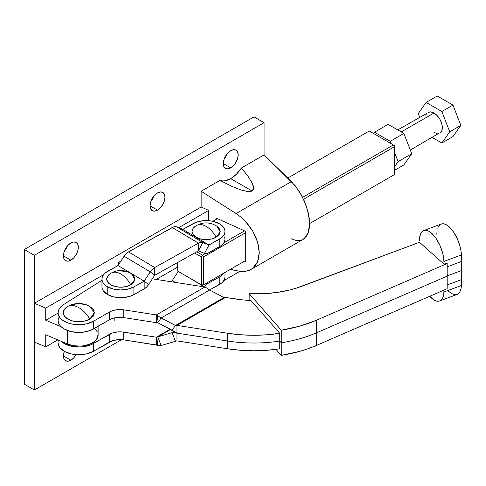 <?xml version="1.0" encoding="UTF-8"?>
<svg xmlns="http://www.w3.org/2000/svg" width="486" height="486" viewBox="0 0 486 486"><rect width="100%" height="100%" fill="white"/><g stroke="black" fill="none" stroke-linecap="round" stroke-linejoin="round"><path stroke-width="0.73" d="M89.193 306.004L93.233 309.284L94.418 312.723L93.233 316.167L89.855 319.083A22.587 13.037 -120 0 0 78.841 307.638C83.076 310.147 86.751 313.962 89.855 319.083L94.412 312.492L89.278 306.046C82.322 302.644 75.366 302.644 68.411 306.046L67.827 306.362C70.938 304.831 74.607 305.257 78.841 307.638A22.587 13.037 -120 0 0 67.827 306.362L68.496 306.004M439.63 300.968L457.059 294.449A22.66 10.054 -110.5 0 0 461.408 285.47L443.979 291.989L444.07 290.057L443.59 295.136L442.764 297.724L441.531 299.649L439.933 300.84L438.038 301.259L435.906 300.883L433.621 299.734L429.745 296.272A22.66 10.054 69.5 0 0 439.63 300.968A22.66 10.054 69.5 0 0 443.979 291.989L461.408 285.47L461.7 279.517L447.187 284.942L461.7 279.517L461.7 270.459L447.187 275.884L461.7 270.459L461.7 279.517L461.02 288.623L460.193 291.205L458.96 293.131L457.034 294.461M455.467 294.741L453.341 294.364L451.051 293.216L448.693 291.333M316.41 345.443L316.41 332.849A104.132 60.118 180 0 1 281.26 342.788L281.26 355.381A104.132 60.118 0 0 0 316.41 345.443L447.187 288.702L447.187 276.109L316.41 332.849L316.41 345.443L308.276 348.638L299.655 351.378L281.26 355.381L275.969 349.355L281.26 355.381L281.26 342.788L279.754 341.069L279.754 348.82L279.754 341.069A100.869 58.235 180 0 1 227.618 341.02L227.618 348.772L176.971 340.893L176.971 333.141L227.618 341.02L227.618 348.772A100.869 58.235 0 0 0 279.754 348.82L266.826 350.291L253.68 350.777L240.534 350.266L227.618 348.772L176.971 340.893L176.971 333.141L174.45 332.558L172.062 332.661L176.971 333.141L176.971 325.389L227.618 333.268L227.618 341.02L176.971 333.141L172.062 330.17L175.47 325.468L223.979 297.535L225.48 297.456L176.971 325.389L175.47 325.468L176.971 325.389L176.971 333.141L157.731 322.674L161.139 317.972L209.648 290.039L206.356 287.779A10.978 6.33 -119.9 0 0 205.76 287.341L204.885 286.989L156.37 314.922L157.245 315.274A10.978 6.33 60.1 0 1 157.847 315.712L161.139 317.972L157.847 315.712A10.978 6.33 -119.9 0 0 157.245 315.274L156.632 322.637A1.482 0.857 60.1 0 1 156.717 322.698L157.731 322.674L172.062 330.17L175.47 325.468L223.979 297.535L209.648 290.039L161.139 317.972L175.47 325.468L161.139 317.972L157.731 322.674L156.717 322.698L157.847 315.712L156.717 322.698A1.482 0.857 60.1 0 0 156.632 322.637L157.245 315.274L156.37 314.922L156.37 322.674L123.748 317.601L123.748 309.849L156.37 314.922L156.37 322.674L123.748 317.601A14.835 8.566 0 0 0 109.417 319.806L112.491 318.445L116.069 317.595L123.748 317.601L123.748 309.849L156.37 314.922L204.885 286.989L205.76 287.341A10.978 6.33 60.1 0 1 206.356 287.779L209.648 290.039L223.979 297.535L225.48 297.456L176.971 325.389L227.618 333.268L227.618 341.02A100.869 58.235 0 0 0 279.754 341.069L281.26 342.788A104.132 60.118 0 0 0 316.41 332.849L316.41 320.25A104.132 60.118 180 0 1 281.26 330.188L281.26 342.788L281.26 330.188L299.655 326.185L316.41 320.25L316.41 332.849L447.187 276.109L447.187 288.702L316.41 345.443M58.077 340.006L58.077 342.758A20.764 11.992 0 0 0 70.883 353.832A20.764 11.992 0 0 0 93.506 351.25L112.491 340.729L117.97 339.659L123.748 339.884A14.835 8.566 0 0 0 109.417 342.089L109.417 334.338A14.835 8.566 180 0 1 123.748 332.132L123.748 339.884L157.245 345.236L156.632 337.163A1.482 0.857 60.1 0 0 156.717 337.199L157.847 345.491L156.717 337.199A1.482 0.857 60.1 0 1 156.632 337.163L157.245 345.236A10.978 6.33 -119.9 0 0 157.847 345.491L161.139 345.522L157.731 336.871L161.139 345.522L175.47 341.312L172.062 332.661L156.717 337.199L170.653 329.435L157.731 336.871L172.062 332.661L173.921 331.592L172.062 332.661L175.47 341.312L176.971 340.893L161.139 345.522L157.847 345.491A10.978 6.33 60.1 0 1 157.245 345.236L156.37 344.957L156.37 337.205L170.246 329.222L156.37 337.205L156.37 344.957L123.748 339.884L123.748 332.132L156.37 337.205L121.846 331.914L117.97 331.908L112.491 332.983L90.408 344.969L83.051 346.749L79.066 346.998L71.217 346.16L64.498 343.681L61.2 341.336A20.764 11.992 180 0 0 93.506 343.499L109.417 334.338L109.417 342.089L93.506 351.25L93.506 343.499L93.506 351.25L86.879 353.814L79.066 354.75L71.217 353.911L64.498 351.433L59.893 347.666L58.612 345.473L58.077 342.727M423.762 230.558A22.66 10.054 69.5 0 0 419.382 240.801L420.275 234.671L421.368 232.496L422.838 231.032L424.63 230.328L426.684 230.413L428.925 231.287L431.264 232.909L435.906 238.152L439.933 245.381L442.764 253.54L443.59 257.598L444.107 264.232L419.491 242.289L302.049 286.193A82.772 47.786 180 0 1 249.154 293.653L249.154 300.391L249.154 293.653L281.26 330.188L249.154 293.653L263.005 293.744L276.692 292.505L289.832 289.966L296.077 288.228L419.491 242.289L444.107 264.232L446.841 263.205L447.187 263.509L316.41 320.25L447.187 263.509L447.187 276.109L447.187 263.509L446.841 263.205L444.107 264.232L443.979 261.444L461.408 254.925L443.979 261.444A22.66 10.054 69.5 0 0 436.495 239.027A22.66 10.054 69.5 0 0 423.762 230.558L441.191 224.04A22.66 10.054 -110.5 0 1 453.924 232.508A22.66 10.054 -110.5 0 1 461.408 254.925L461.7 261.395L461.02 251.08L460.193 247.022L457.369 238.863L453.341 231.634L451.051 228.712L446.355 224.769L444.119 223.9L442.06 223.809L440.267 224.514L438.797 225.978L437.71 228.153M447.187 266.82L461.7 261.395L447.187 266.82M461.7 270.459L461.7 261.395L461.7 270.459M436.811 234.282L437.036 230.953M250.891 300.47L279.754 333.317L279.754 341.069L279.754 333.317A100.869 58.235 180 0 1 227.618 333.268L240.534 334.763L253.68 335.273L266.826 334.787L279.754 333.317L250.891 300.47A86.034 49.669 180 0 1 234.683 298.89L225.48 297.456L242.721 299.905L250.891 300.47M58.338 318.585L58.089 320.894L58.612 323.19L59.893 325.383L61.88 327.394L64.498 329.144L71.217 331.628L79.066 332.467L83.051 332.217L90.408 330.431L109.417 319.806L93.506 328.961L93.506 321.216L109.417 312.055L112.491 310.694L116.069 309.843L123.748 309.849A14.835 8.566 180 0 0 109.417 312.055L109.417 319.806L109.417 312.055L93.506 321.216A20.764 11.992 180 0 1 70.883 323.798A20.764 11.992 180 0 1 58.077 312.723A20.764 11.992 180 0 1 63.484 304.655L61.084 306.508L59.347 308.592L58.338 310.833L58.089 313.142L58.612 315.438L59.893 317.631L61.88 319.642L67.651 322.826L71.217 323.876L79.066 324.715L86.879 323.779L93.506 321.216L93.506 328.961A20.764 11.992 0 0 1 70.883 331.549A20.764 11.992 0 0 1 58.077 320.474L58.077 312.723M204.885 286.989L152.373 278.824L204.885 286.989M101.957 280.252L63.484 304.655L101.957 280.252M72.882 304.418L78.841 303.732L84.801 304.418M89.855 319.083L84.801 321.033L78.841 321.714L72.882 321.033L67.827 319.083L64.456 316.167L63.265 312.723L64.456 309.284L67.827 306.362A15.576 8.991 0 0 0 67.827 319.083A15.576 8.991 0 0 0 89.855 319.083M195.427 226.19L193.124 228.359L192.055 231.476L193.124 234.586L196.18 237.229L200.754 238.99L206.149 239.61L211.538 238.99L216.112 237.229A19.051 11.002 -120 0 0 206.149 226.385C210.086 228.742 213.409 232.357 216.112 237.229L220.225 231.828L216.932 226.239C210.304 222.066 203.531 221.804 196.617 225.443L196.18 225.723C198.883 223.967 202.206 224.192 206.149 226.385A19.051 11.002 -120 0 0 196.617 225.443L195.36 226.239A14.094 8.134 0 0 0 196.623 237.472A14.094 8.134 0 0 0 216.112 237.229L219.168 234.586L220.237 231.476L219.168 228.359L216.865 226.197M110.073 273.794L107.777 275.957L106.701 279.073L107.777 282.184L110.832 284.826L115.401 286.588L120.795 287.208L126.184 286.588L130.758 284.826A19.051 11.002 -120 0 0 120.795 273.989C124.732 276.34 128.055 279.954 130.758 284.826L134.871 279.426L131.584 273.837C124.951 269.669 118.177 269.402 111.27 273.041L110.832 273.32C113.53 271.571 116.853 271.789 120.795 273.989A19.051 11.002 -120 0 0 111.27 273.041L110.006 273.837A14.094 8.134 0 0 0 111.27 285.069A14.094 8.134 0 0 0 130.758 284.826L133.814 282.184L134.883 279.073L133.814 275.957L131.518 273.794M204.539 286.934A9.495 5.577 -59.1 0 1 207.255 283.824L206.271 283.241L207.255 283.824L219.235 277.148L221.628 275.519L223.803 273.12A18.839 10.874 180 0 1 219.235 277.148L219.235 284.656A18.839 10.874 0 0 0 224.988 276.832L224.988 272.433M114.186 317.966L114.186 320.493L114.186 317.966M101.957 279.073L101.957 286.825A18.839 10.874 0 0 0 107.242 294.382L107.242 286.631A18.839 10.874 180 0 1 101.957 279.073A18.839 10.874 180 0 1 107.704 271.249L117.989 265.514L125.06 254.883L128.511 251.894L173.453 226.956L176.685 226.883L182.772 229.386L193.057 223.651A18.839 10.874 180 0 1 219.696 223.918A18.839 10.874 180 0 1 224.988 231.476A18.839 10.874 180 0 1 219.235 239.294L219.235 246.924A18.839 10.874 0 0 0 224.988 239.106L224.988 231.476M224.684 237.168L224.982 239.294L224.556 241.408L223.426 243.437L221.628 245.302L207.747 253.334A9.495 5.577 -59.1 0 1 204.515 253.4L206.028 253.668L208.95 252.665L208.95 245.035L204.515 253.4L208.95 245.035L208.95 252.665L219.235 246.924L219.235 239.294L208.95 245.035L202.862 242.532L198.428 250.898L204.515 253.4L198.428 250.898L198.428 243.146L154.688 267.543L154.688 275.295L198.428 250.898L202.862 242.532L200.791 242.307L198.428 243.146L198.428 250.898L154.688 275.295L154.688 267.543L152.325 269.335L150.253 271.868L154.688 275.295L148.601 284.583L144.166 281.157L133.881 286.898A18.839 10.874 180 0 1 107.242 286.631L107.242 294.382A18.839 10.874 0 0 0 133.881 294.65L133.881 286.898L133.881 294.65L144.166 288.909L144.166 281.157L144.166 288.909L146.529 287.117L148.601 284.583A9.495 5.577 -59.1 0 1 144.166 288.909L130.989 295.974L124.149 297.529L120.467 297.699L113.287 296.8L107.242 294.382L103.269 290.81L102.254 288.763L101.957 286.637M117.989 265.514L144.166 281.157L133.881 286.898L127.703 289.194L120.467 289.948L113.287 289.049L107.242 286.631L104.952 284.96L103.269 283.059L102.254 281.011L101.957 278.885L102.382 276.765L103.518 274.736L105.316 272.877L117.989 265.514L124.076 256.225L150.253 271.868L144.166 281.157L117.989 265.514M126.184 271.559L120.795 270.939M208.95 245.035L182.772 229.386L195.955 222.327L202.79 220.772L210.14 220.844L213.658 221.501L219.696 223.918L223.675 227.484L224.684 229.538L224.982 231.664L224.556 233.778L223.426 235.807L221.628 237.672L208.95 245.035L202.862 242.532L176.685 226.883L182.772 229.386L208.95 245.035M211.538 223.955L208.895 223.493M154.688 267.543L128.511 251.894L172.251 227.503L198.428 243.146L154.688 267.543L128.511 251.894A9.495 5.577 120.9 0 0 124.076 256.225L150.253 271.868L144.166 281.157L148.601 284.583L154.688 275.295L150.253 271.868A9.495 5.577 -59.1 0 1 154.688 267.543M172.251 227.503L198.428 243.146A9.495 5.577 -59.1 0 1 202.862 242.532L176.685 226.883A9.495 5.577 120.9 0 0 172.251 227.503M204.515 286.965L207.255 283.824L208.95 282.882L208.95 289.462L208.95 282.882L219.235 277.148L219.235 284.656L209.624 290.014L221.628 283.028L223.426 281.169L224.556 279.14L224.982 277.02M178.259 271.449L172.251 280.61L175.197 282.372L172.251 280.61L170.428 281.631L172.251 280.61L178.259 271.449M204.436 286.916L187.001 276.498L204.436 286.916M433.968 113.025L401.242 131.919L433.968 113.025A11.864 6.853 -120 0 0 428.032 112.436L430.754 111.908L433.968 113.025L437.175 115.613L439.897 119.289L441.719 123.48L442.357 127.557L441.719 130.898L439.897 132.988A11.864 6.853 -120 0 0 441.719 123.48A11.864 6.853 -120 0 0 433.968 113.025M390.234 141.311L391.139 143.649L390.234 141.311L403.866 133.437L390.234 141.311L374.487 132.216L388.126 124.343L374.487 132.216L390.234 141.311M394.425 152.106L398.107 161.595L411.739 153.728L403.866 133.437L388.126 124.343L403.866 133.437L411.739 153.728L398.107 161.595L394.425 166.838L398.107 161.595L394.425 152.106M394.425 170.379L403.866 164.924L411.739 153.728L403.866 164.924L394.425 170.379M373.582 133.51L374.487 132.216L373.582 133.51M441.841 143.006L449.714 131.803L441.841 111.513L426.094 102.425L418.221 113.621L419.643 117.284L418.221 113.621L426.094 102.425L437.212 96.003L452.958 105.091L460.831 125.382L452.958 136.584L441.841 143.006L449.714 131.803L460.831 125.382L449.714 131.803L441.841 111.513L452.958 105.091L441.841 111.513L426.094 102.425L437.212 96.003L452.958 105.091L460.831 125.382L452.958 136.584L441.841 143.006L432.2 137.435L441.841 143.006M410.324 150.065L438.627 133.462M437.175 133.516L433.968 132.405M425.736 116.069L426.216 114.532M426.987 113.305L397.767 129.914M202.474 255.15L196.739 251.839L202.474 255.15L201.429 256.966L194.607 253.03L201.429 256.966L201.429 284.826L201.429 256.966L203.525 256.966L245.728 232.606L203.525 256.966L201.429 256.966L202.474 255.15L205.171 253.595L202.474 255.15L203.525 256.966L202.474 255.15M212.844 221.306L217.491 218.627L212.844 221.306M287.791 178.04L369.251 131.007L393.374 144.937L302.656 197.316L393.374 144.937L394.425 146.754L394.425 174.614L309.6 223.584L394.425 174.614L393.374 175.215L394.425 174.614L394.425 146.754L303.574 199.205L394.425 146.754L394.425 145.545L393.374 144.937L394.425 146.754L394.425 145.545L369.251 131.007L287.791 178.04M244.549 230.862L223.864 242.806L244.549 230.862M202.474 285.434L206.271 283.241L202.474 285.434L203.525 284.826L203.525 256.966L203.525 284.826L201.429 284.826L203.525 284.826L245.728 260.46L202.474 285.434L178.35 271.504L202.474 285.434M223.803 273.12L245.728 260.46L223.803 273.12M177.299 262.683L177.299 270.896L201.429 284.826L177.299 270.896L177.299 262.683M177.299 270.896L178.35 271.504L177.299 270.896M76.138 354.64L73.72 357.903L70.871 360.199L63.423 355.904L64.31 351.323A10.534 6.081 -60 0 0 65.604 360.721L63.988 358.868L63.423 355.904L70.871 360.199L68.022 361.195L65.604 360.721A10.534 6.081 -60 0 0 70.871 360.199A10.534 6.081 -60 0 0 76.132 354.646M64.292 251.329A10.534 6.081 120 0 0 67.378 245.983L64.292 251.329M70.871 260.162L63.423 255.861L63.988 252.24L65.604 248.522L68.022 245.26L70.871 242.964A10.534 6.081 -60 0 1 76.138 242.441A10.534 6.081 -60 0 1 77.754 250.879A10.534 6.081 -60 0 1 70.871 260.162L68.022 261.152L65.604 260.678L63.988 258.825L63.423 255.861L70.871 260.162A10.534 6.081 -60 0 1 65.604 260.678A10.534 6.081 -60 0 1 63.988 252.24A10.534 6.081 -60 0 1 70.871 242.964L73.72 241.967L76.138 242.441L77.754 244.3L78.319 247.259L77.754 250.879L76.138 254.603L73.72 257.859L70.871 260.162M150.933 201.307A10.534 6.081 120 0 0 154.019 195.961L150.933 201.307M157.507 210.14L150.065 205.839L150.63 202.219L152.246 198.501L154.657 195.238L157.507 192.942A10.534 6.081 -60 0 1 162.774 192.42A10.534 6.081 -60 0 1 164.39 200.858A10.534 6.081 -60 0 1 157.507 210.14L154.657 211.131L152.246 210.663L150.63 208.804L150.065 205.839L157.507 210.14A10.534 6.081 -60 0 1 152.246 210.663A10.534 6.081 -60 0 1 150.63 202.219A10.534 6.081 -60 0 1 157.507 192.942L160.362 191.952L162.774 192.42L164.39 194.279L164.954 197.243L164.39 200.858L162.774 204.582L160.362 207.838L157.507 210.14M224.143 159.037A10.534 6.081 120 0 0 227.229 153.691L224.143 159.037M230.722 167.87L223.274 163.569L223.839 159.955L225.455 156.231L227.873 152.975L230.722 150.672A10.534 6.081 -60 0 1 235.989 150.15A10.534 6.081 -60 0 1 237.605 158.588A10.534 6.081 -60 0 1 230.722 167.87L227.873 168.861L225.455 168.393L223.839 166.534L223.274 163.569L230.722 167.87A10.534 6.081 -60 0 1 225.455 168.393A10.534 6.081 -60 0 1 223.839 159.955A10.534 6.081 -60 0 1 230.722 150.672L233.572 149.682L235.989 150.15L237.605 152.009L238.17 154.973L237.605 158.588L235.989 162.312L233.572 165.568L230.722 167.87M303.064 239.398L306.654 235.904L308.276 232.515L309.266 228.365L309.6 223.584L309.266 218.305L306.654 206.927L301.751 195.591L295.136 185.652L264.074 154.913L264.074 122.697L34.372 255.314L34.372 303.276L201.143 206.993L208.67 210.395L178.684 227.709L208.67 210.395L208.67 220.693L208.67 210.395L201.143 206.993L201.143 191.247L219.988 180.367L231.518 186.181L219.988 180.367A23.735 13.705 120 0 0 230.722 178.648L252.113 190.998L247.83 191.581L240.892 189.959L231.518 186.181L240.892 189.959L247.83 191.581L250.314 191.563L252.113 190.998L253.218 189.886L253.619 188.234L253.315 186.059L252.307 183.368L248.212 176.546L241.457 167.974L264.074 154.913L264.074 122.697L34.372 255.314L34.372 303.276L201.143 206.993L201.143 191.247L219.988 180.367L222.375 180.901L225.018 180.792L230.722 178.648L236.427 174.201L241.457 167.974L264.074 154.913L291.43 181.594L236.062 213.561L240.789 217.029L245.23 221.191L249.233 225.911L252.69 231.057L255.496 236.463L257.562 241.979L258.825 247.429L259.251 252.653L258.825 257.489L257.562 261.796L255.496 265.441L252.69 268.315L249.233 270.331L245.23 271.425L240.789 271.571L230.455 269.274L236.062 270.763M45.727 346.864L45.727 334.751L45.727 346.864L34.372 342.035L34.372 389.997L121.579 339.647L34.372 389.997L24.3 384.183L24.3 249.5L254.008 116.883L264.074 122.697L254.008 116.883L24.3 249.5L34.372 255.314L24.3 249.5L24.3 384.183L34.372 389.997L34.372 303.276L34.372 342.035L45.727 346.864L57.804 339.89L45.727 346.864M58.077 313.087L45.727 320.219L45.727 308.106L103.512 274.742L45.727 308.106L34.372 303.276L45.727 308.106L45.727 320.219L61.2 326.799L45.727 320.219L58.077 313.087M201.143 191.247L236.062 213.561L201.143 191.247M245.728 231.391L216.319 218.093L216.319 219.301L216.319 218.093L245.728 231.391L245.728 261.675L245.728 231.391M244.549 261.14L245.728 261.675L244.549 261.14M223.797 280.629L239.671 271.467L223.797 280.629M291.43 238.796L295.136 240.199L298.611 240.606L301.751 240.011M250.983 269.463L303.124 239.361L304.461 238.426L308.276 232.515L309.6 223.584L308.276 212.698L304.461 201.168L298.611 190.366L291.43 181.594L236.062 213.561L240.789 217.029L245.23 221.191L252.69 231.057L257.562 241.979L259.251 252.653L257.562 261.796L252.69 268.315L250.983 269.463L245.23 271.425L240.789 271.571M252.113 190.998L230.722 178.648A23.735 13.705 120 0 0 241.457 167.974L248.212 176.546L252.307 183.368L253.619 188.234L252.113 190.998M119.119 263.795L117.648 262.944L120.905 261.067L117.648 262.944L119.119 263.795M177.299 267.264L156.243 279.426L177.299 267.264M98.026 333.87L97.516 337.794L94.673 341.366L89.855 344.149L83.665 345.789L80.293 346.111L73.514 345.71L67.402 343.973L67.402 330.48L67.402 343.973L45.727 334.751L67.402 343.973A19.282 11.135 0 0 0 87.541 344.945A19.282 11.135 0 0 0 98.123 335.012L98.123 326.306M97.376 331.932L94.369 328.408"/></g></svg>
